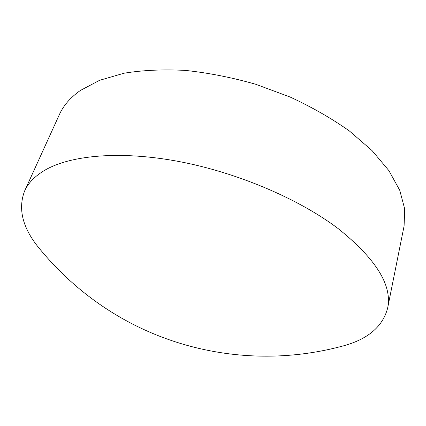 <?xml version="1.0" encoding="UTF-8"?>
<svg xmlns="http://www.w3.org/2000/svg" width="426" height="426" viewBox="0 0 426 426"><rect width="100%" height="100%" fill="white"/><g stroke="black" fill="none" stroke-linecap="round" stroke-linejoin="round"><path stroke-width="0.64" d="M387.585 308.317L404.093 225.966L404.7 208.942L399.753 190.31L388.89 170.618L372.031 150.575L349.432 131.011C331.726 118.471 311.928 107.128 290.031 96.99L255.669 84.252C231.957 77.489 208.58 72.878 185.539 70.418C163.195 69.241 142.694 70.173 124.041 73.219L99.604 80.301L80.338 90.488C70.418 97.517 63.426 105.563 59.363 114.621L24.58 191.066C17.631 209.406 22.818 228.853 40.124 249.407C63.431 277.512 90.647 300.442 121.767 318.195C187.243 355.497 266.516 366.094 340.853 346.54C366.914 339.991 382.495 327.248 387.585 308.317C392.522 285.537 376.067 258.976 338.223 228.64C299.057 198.942 237.128 172.471 178.553 161.438C119.919 150.442 70.104 155.25 44.538 170.395C34.772 176.252 28.116 183.143 24.58 191.066"/></g></svg>
